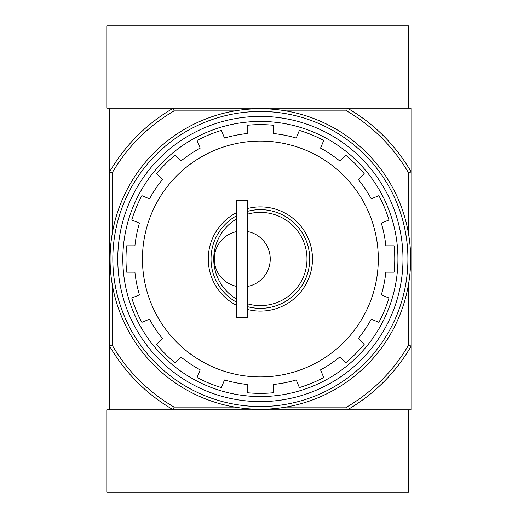 <?xml version="1.0" encoding="UTF-8"?>
<svg xmlns="http://www.w3.org/2000/svg" width="518" height="518" viewBox="0 0 518 518"><rect width="100%" height="100%" fill="white"/><g stroke="black" fill="none" stroke-linecap="round" stroke-linejoin="round"><path stroke-width="0.78" d="M236.784 299.216A46.62 46.62 0 0 1 236.784 218.784M247.759 214.122A46.62 46.62 0 0 1 306.993 259A46.62 46.62 0 0 1 247.759 303.878M236.784 231.572A27.972 27.972 0 0 0 236.784 286.428M247.759 286.428A27.972 27.972 0 0 0 247.759 231.572M285.955 110.91L346.665 110.91L347.403 108.171A174.139 174.139 0 0 1 411.201 171.963L411.201 108.171L109.544 108.171L109.544 409.829L173.336 409.829A174.139 174.139 0 0 1 109.544 346.037L112.283 345.299L112.283 284.583M247.209 392.728L247.209 384.46L247.209 392.728A134.376 134.376 0 0 0 273.536 392.728A134.376 134.376 0 0 1 247.209 392.728M345.623 362.865A134.376 134.376 0 0 0 364.238 344.25L358.391 338.403L364.238 344.25A134.376 134.376 0 0 1 345.623 362.865L339.776 357.019A126.146 126.146 0 0 1 320.545 369.871L323.711 377.512A134.376 134.376 0 0 1 299.385 387.587L296.218 379.947A126.146 126.146 0 0 1 273.536 384.46L273.536 392.728M364.238 173.75A134.376 134.376 0 0 0 345.623 155.135L339.776 160.981L345.623 155.135A134.376 134.376 0 0 1 364.238 173.75L358.391 179.597A126.146 126.146 0 0 1 371.244 198.828L378.885 195.662A134.376 134.376 0 0 1 388.96 219.988L381.319 223.148A126.146 126.146 0 0 1 385.832 245.836L394.101 245.836A134.376 134.376 0 0 1 394.101 272.164L385.832 272.164A126.146 126.146 0 0 1 381.319 294.852L388.96 298.012A134.376 134.376 0 0 1 378.885 322.338L371.244 319.172A126.146 126.146 0 0 1 358.391 338.403M273.536 133.54L273.536 125.272L273.536 133.54A126.146 126.146 0 0 1 296.218 138.053L299.385 130.413A134.376 134.376 0 0 1 323.711 140.488L320.545 148.129A126.146 126.146 0 0 1 339.776 160.981M247.209 133.54L247.209 125.272L247.209 133.54A126.146 126.146 0 0 0 224.521 138.053L221.354 130.413A134.376 134.376 0 0 0 197.034 140.488A134.376 134.376 0 0 1 221.354 130.413M175.116 155.135A134.376 134.376 0 0 0 156.501 173.75L162.348 179.597L156.501 173.75A134.376 134.376 0 0 1 175.116 155.135L180.963 160.981A126.146 126.146 0 0 1 200.201 148.129L197.034 140.488M156.501 344.25A134.376 134.376 0 0 0 175.116 362.865L180.963 357.019L175.116 362.865A134.376 134.376 0 0 1 156.501 344.25L162.348 338.403A126.146 126.146 0 0 1 149.501 319.172L141.861 322.338A134.376 134.376 0 0 1 131.786 298.012L139.426 294.852A126.146 126.146 0 0 1 134.913 272.164L126.645 272.164A134.376 134.376 0 0 1 126.645 245.836L134.913 245.836A126.146 126.146 0 0 1 139.426 223.148L131.786 219.988A134.376 134.376 0 0 1 141.861 195.662L149.501 198.828A126.146 126.146 0 0 1 162.348 179.597M247.209 384.46A126.146 126.146 0 0 1 224.521 379.947L221.354 387.587A134.376 134.376 0 0 1 197.034 377.512L200.201 369.871A126.146 126.146 0 0 1 180.963 357.019M408.456 284.583L408.456 345.299A171.4 171.4 0 0 1 346.665 407.09L347.403 409.829L411.201 409.829L411.201 346.037A174.139 174.139 0 0 1 347.403 409.829L173.336 409.829L174.074 407.09A171.4 171.4 0 0 1 112.283 345.299M346.665 110.91A171.4 171.4 0 0 1 408.456 172.701L411.201 171.963L411.201 346.037L408.456 345.299M346.665 407.09L285.955 407.09M234.784 407.09L174.074 407.09M112.283 233.417L112.283 172.701L109.544 171.963A174.139 174.139 0 0 1 173.336 108.171L174.074 110.91L234.784 110.91M408.456 172.701L408.456 233.417M112.283 172.701A171.4 171.4 0 0 1 174.074 110.91M117.767 259A142.605 142.605 0 0 1 331.675 135.502A142.605 142.605 0 0 1 331.675 382.498A142.605 142.605 0 0 1 117.767 259M122.818 259A137.555 137.555 0 0 1 329.15 139.873A137.555 137.555 0 0 1 329.15 378.127A137.555 137.555 0 0 1 122.818 259M247.209 125.272A134.376 134.376 0 0 1 273.536 125.272A134.376 134.376 0 0 0 247.209 125.272M236.784 305.465A52.104 52.104 0 0 1 236.784 212.535M247.759 208.443A52.104 52.104 0 0 1 312.477 259A52.104 52.104 0 0 1 247.759 309.557M236.784 302.363A49.365 49.365 0 0 1 236.784 215.637M247.759 211.279A49.365 49.365 0 0 1 309.732 259A49.365 49.365 0 0 1 247.759 306.721M236.784 200.311L236.784 317.689L247.759 317.689L247.759 200.311L236.784 200.311M347.403 108.171L408.456 108.171L408.456 25.9L106.799 25.9L106.799 108.171L173.336 108.171M173.336 409.829L106.799 409.829L106.799 492.1L408.456 492.1L408.456 409.829L347.403 409.829M112.833 259A147.539 147.539 0 0 1 334.142 131.229A147.539 147.539 0 0 1 334.142 386.771A147.539 147.539 0 0 1 112.833 259M110.088 259A150.278 150.278 0 0 1 335.509 128.852A150.278 150.278 0 0 1 335.509 389.147A150.278 150.278 0 0 1 110.088 259M323.711 377.512A134.376 134.376 0 0 1 299.385 387.587M388.96 298.012A134.376 134.376 0 0 1 378.885 322.338M394.101 245.836A134.376 134.376 0 0 1 394.101 272.164M378.885 195.662A134.376 134.376 0 0 1 388.96 219.988M299.385 130.413A134.376 134.376 0 0 1 323.711 140.488M131.786 219.988A134.376 134.376 0 0 1 141.861 195.662M126.645 272.164A134.376 134.376 0 0 1 126.645 245.836M141.861 322.338A134.376 134.376 0 0 1 131.786 298.012M221.354 387.587A134.376 134.376 0 0 1 197.034 377.512M142.45 259A117.923 117.923 0 0 1 319.334 156.876A117.923 117.923 0 0 1 319.334 361.124A117.923 117.923 0 0 1 142.45 259"/></g></svg>
